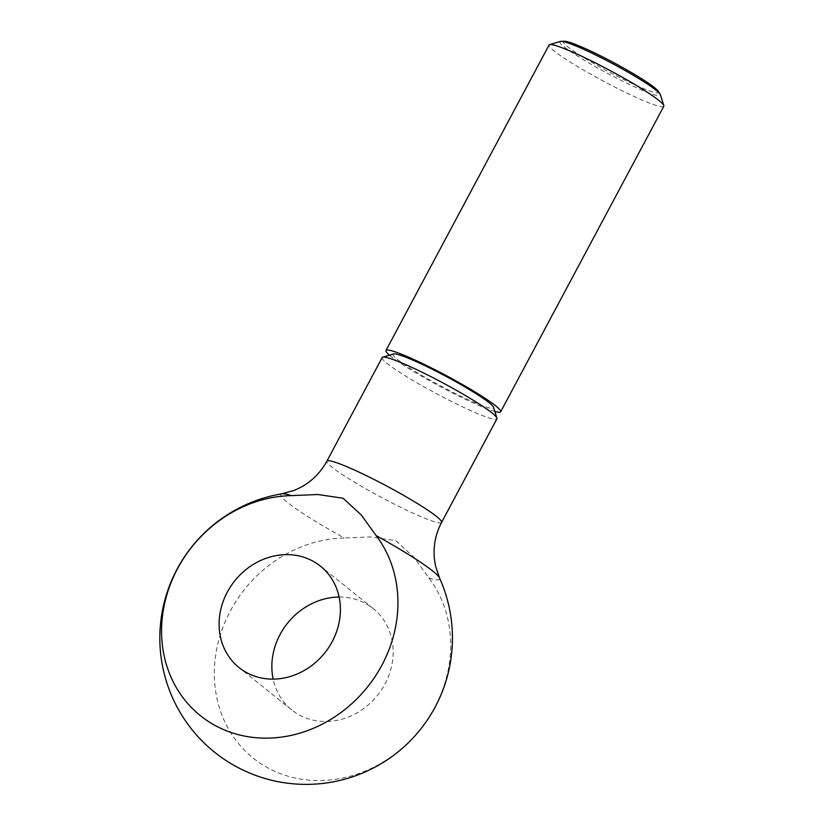 <?xml version="1.0" encoding="UTF-8"?>
<svg xmlns="http://www.w3.org/2000/svg" width="825" height="825" viewBox="0 0 825 825"><rect width="100%" height="100%" fill="white"/><g stroke="black" fill="none" stroke-linecap="round" stroke-linejoin="round"><path stroke-width="0.62" stroke-dasharray="4.12 3.09" d="M339.106 597.032A65.031 57.657 128.8 0 1 362.99 602.178A65.031 57.657 128.8 0 1 373.24 608.582A65.031 57.657 128.8 0 1 384.945 684.038A65.031 57.657 128.8 0 1 302.022 716.368A65.031 57.657 128.8 0 1 291.772 709.964A65.031 57.657 128.8 0 1 273.147 679.109M281.892 493.783A90.038 8.673 -151.9 0 0 344.252 538.013A126.71 112.344 128.8 0 0 220.069 635.683A126.71 112.344 128.8 0 0 273.106 770.529A126.71 112.344 128.8 0 0 419.77 730.022A126.71 112.344 128.8 0 0 428.897 578.005L414.078 557.422L395.845 540.643L370.662 536.91L344.252 538.013M663.785 106.301A65.031 6.26 28.1 0 1 629.867 94.514A65.031 6.26 28.1 0 1 549.058 45.045M560.423 41.425A56.977 5.486 -151.9 0 0 579.769 57.492A56.977 5.486 -151.9 0 0 630.743 85.109A56.977 5.486 -151.9 0 0 660.474 94.844M382.181 357.576A65.031 6.26 -151.9 0 0 462.99 407.055A65.031 6.26 -151.9 0 0 496.908 418.832M428.897 578.005A90.038 8.673 -151.9 0 0 439.519 577.943M658.391 91.42A54.027 5.208 28.1 0 1 630.475 82.758A54.027 5.208 28.1 0 1 580.8 55.739A54.027 5.208 28.1 0 1 564.424 41.25M494.856 411.458A65.031 6.26 28.1 0 1 466.764 399.981A65.031 6.26 28.1 0 1 389.452 355.183M393.546 353.956A56.977 5.486 -151.9 0 0 412.892 370.033A56.977 5.486 -151.9 0 0 463.867 397.65A56.977 5.486 -151.9 0 0 493.597 407.385M441.592 522.431A65.031 6.26 28.1 0 1 407.674 510.654A65.031 6.26 28.1 0 1 326.865 461.175M291.772 709.964L239.013 667.559M373.24 608.582L320.492 566.187"/><path stroke-width="1.24" d="M273.147 679.109A65.031 57.657 128.8 0 1 339.106 597.032M249.263 673.973A65.031 57.657 128.8 0 1 239.013 667.559A65.031 57.657 128.8 0 1 230.794 586.266A65.031 57.657 128.8 0 1 310.241 559.773A65.031 57.657 128.8 0 1 320.492 566.187A65.031 57.657 128.8 0 1 328.711 647.491A65.031 57.657 128.8 0 1 249.263 673.973M220.347 728.135A126.71 112.344 128.8 0 1 167.31 593.278A126.71 112.344 128.8 0 1 291.493 495.619A90.038 8.673 -151.9 0 0 281.892 493.783A146.314 146.314 0 0 0 243.633 770.364A146.314 146.314 0 0 0 439.519 577.943A90.038 8.673 -151.9 0 0 376.148 535.611A126.71 112.344 128.8 0 1 367.012 687.627A126.71 112.344 128.8 0 1 220.347 728.135M389.452 355.183A65.031 6.26 28.1 0 1 385.956 350.512L549.058 45.045A65.031 6.26 28.1 0 1 549.615 44.653A65.031 6.26 28.1 0 1 582.976 56.832A65.031 6.26 28.1 0 1 663.805 105.621A65.031 6.26 28.1 0 1 663.785 106.301L500.682 411.768A65.031 6.26 28.1 0 1 494.856 411.458M663.805 105.621L660.474 94.844A56.977 5.486 -151.9 0 0 660.186 94.246A56.977 5.486 -151.9 0 0 589.658 52.088A56.977 5.486 -151.9 0 0 561.083 41.332A56.977 5.486 -151.9 0 0 560.423 41.425L549.615 44.653M441.592 522.431L496.908 418.832A65.031 6.26 -151.9 0 0 496.928 418.162A65.031 6.26 -151.9 0 0 416.099 369.363A65.031 6.26 -151.9 0 0 382.738 357.184A65.031 6.26 -151.9 0 0 382.181 357.576L326.865 461.175A65.031 6.26 28.1 0 1 360.783 472.962A65.031 6.26 28.1 0 1 441.592 522.431C435.218 534.662 432.908 547.491 434.651 560.897L435.672 566.517L439.519 577.943M291.493 495.619L317.903 494.515L343.097 498.248L361.319 515.027L376.148 535.611M561.083 41.332L564.424 41.25A54.027 5.208 28.1 0 1 591.515 51.449A54.027 5.208 28.1 0 1 658.391 91.42L660.186 94.246M385.956 350.512A65.031 6.26 28.1 0 1 419.873 362.299A65.031 6.26 28.1 0 1 500.682 411.768M496.928 418.162L493.597 407.385A56.977 5.486 -151.9 0 0 422.782 364.629A56.977 5.486 -151.9 0 0 393.546 353.956L382.738 357.184M281.892 493.783L293.793 490.514L299.032 488.214C311.025 482.192 320.296 473.179 326.865 461.175"/></g></svg>
